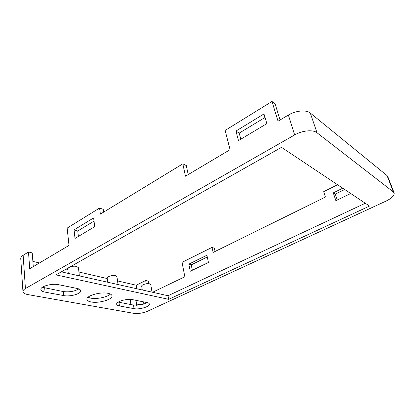 <?xml version="1.0" encoding="UTF-8"?>
<svg xmlns="http://www.w3.org/2000/svg" width="415" height="415" viewBox="0 0 415 415"><rect width="100%" height="100%" fill="white"/><g stroke="black" fill="none" stroke-linecap="round" stroke-linejoin="round"><path stroke-width="0.62" d="M141.691 286.262L141.686 286.215C141.313 284.804 146.936 283.097 149.561 283.829L150.78 284.695L152.025 292.155M67.827 268.987L68.418 267.851M69.933 266.995C72.215 266.186 74.441 265.989 76.609 266.409L78.451 267.748L79.358 275.882M107.169 278.2L107.158 278.143C106.805 276.598 112.558 274.891 115.463 275.69L116.947 276.758L118.052 284.545M91.082 301.959C98.682 303.562 112.745 299.5 111.993 295.879C111.837 294.717 110.54 293.872 108.097 293.343C100.674 291.569 86.061 295.729 86.891 299.339C87.062 300.579 88.457 301.451 91.082 301.959M88.001 297.28L90.626 298.115C96.607 299.365 107.335 297.182 110.421 294.09M280.058 119.982L275.072 103.843L271.981 101.473L225.132 130.435L230.076 149.685L185.464 176.199L182.833 163.816L186.278 165.544L188.223 174.559M182.833 163.816L100.394 214.104L99.579 208.05L103.221 209.326L103.61 212.143M61.347 271.851L168.013 295.734L365.278 203.246M118.275 302.11L133.506 305.061L136.722 305.129C139.129 304.133 141.494 303.785 143.818 304.086L147.175 302.602M42.382 287.284L63.365 291.574C69.341 292.305 74.498 291.429 78.829 288.933M265.035 117.466L239.19 133.132L240.819 139.191M94.029 221.112L77.755 230.973L78.383 236.431M99.579 208.05L67.152 228.094L68.994 245.41L29.714 268.749L28.495 251.988L32.225 252.901L33.273 266.638M130.855 304.553L130.206 299.386M148.622 283.689L148.197 281.116L145.691 280.504L136.245 285.219L136.794 288.741M136.245 285.219L117.533 280.913M107.21 278.538L78.928 272.022M67.878 269.48L66.218 269.096M39.487 262.944L32.873 261.419M152.59 292.279L184.857 276.753L182.045 262.358L212.013 247.402L213.123 252.429L325.453 197.047L323.69 191.663L337.551 184.742M28.495 251.988L23.147 255.292L25.424 288.534C23.764 289.504 22.934 290.49 22.939 291.496C23.1 292.964 24.791 294.007 28.018 294.614L133.563 313.304C138.169 313.849 142.843 313.159 147.574 311.224L386.095 201.057C391.802 198.256 394.494 195.574 394.162 193.006L393.373 191.938L316.972 132.738C313.06 129.444 302.213 130.476 294.671 134.917L288.358 115.054L278.029 121.19L271.981 101.473M288.358 115.054C295.719 110.535 306.394 109.596 310.311 113.056L316.972 132.738M393.373 191.938L387.065 175.597L310.311 113.056M387.065 175.597L387.864 176.723L394.074 192.788M55.989 274.88L168.656 299.339L369.511 206.073L281.51 147.335L55.989 274.88M63.76 295.594C70.125 296.943 81.288 293.794 80.733 290.78C80.609 289.717 79.415 288.944 77.159 288.456L58.525 284.69C51.968 283.175 40.317 286.355 40.878 289.488C41.018 290.718 42.408 291.595 45.043 292.119L63.76 295.594L63.365 291.574M132.494 299.635C127.115 298.354 115.998 301.586 116.667 304.205C116.791 305.03 117.72 305.611 119.453 305.948L134.05 308.661C139.295 309.803 150.012 306.638 149.379 304.107C149.27 303.391 148.466 302.877 146.967 302.556L132.494 299.635M25.424 288.534L294.671 134.917M350.706 193.52L335.891 200.699L333.276 192.887L342.754 188.213M188.825 264.148L206.888 255.235L208.449 262.451L190.252 271.27L188.825 264.148L191.242 264.874L192.337 270.258M145.691 280.504L146.23 283.808M344.689 189.505L335.247 194.142L337.234 200.046M207.267 256.999L191.242 264.874M212.013 247.402L214.368 248.227L215.089 251.459M266.85 123.608L263.987 113.933L235.933 131.062L238.469 140.597L266.85 123.608M94.739 226.637L93.614 217.927L74.057 229.869L75.016 238.443L94.739 226.637M136.395 305.29L143.818 304.086M20.76 258.607L20.75 258.478C20.734 257.373 21.533 256.314 23.147 255.292M168.013 295.734L168.656 299.339M77.755 230.973L74.057 229.869M239.19 133.132L235.933 131.062M335.247 194.142L333.276 192.887M143.865 304.07L143.512 301.861M136.722 305.129L135.985 300.341M44.696 287.979L45.043 292.119M118.934 302.26L119.453 305.948M133.506 305.061L134.05 308.661M141.686 286.215L142.288 289.976M67.821 268.925L68.283 273.402M107.158 278.143L107.708 282.231M22.939 291.496L20.75 258.478"/></g></svg>
